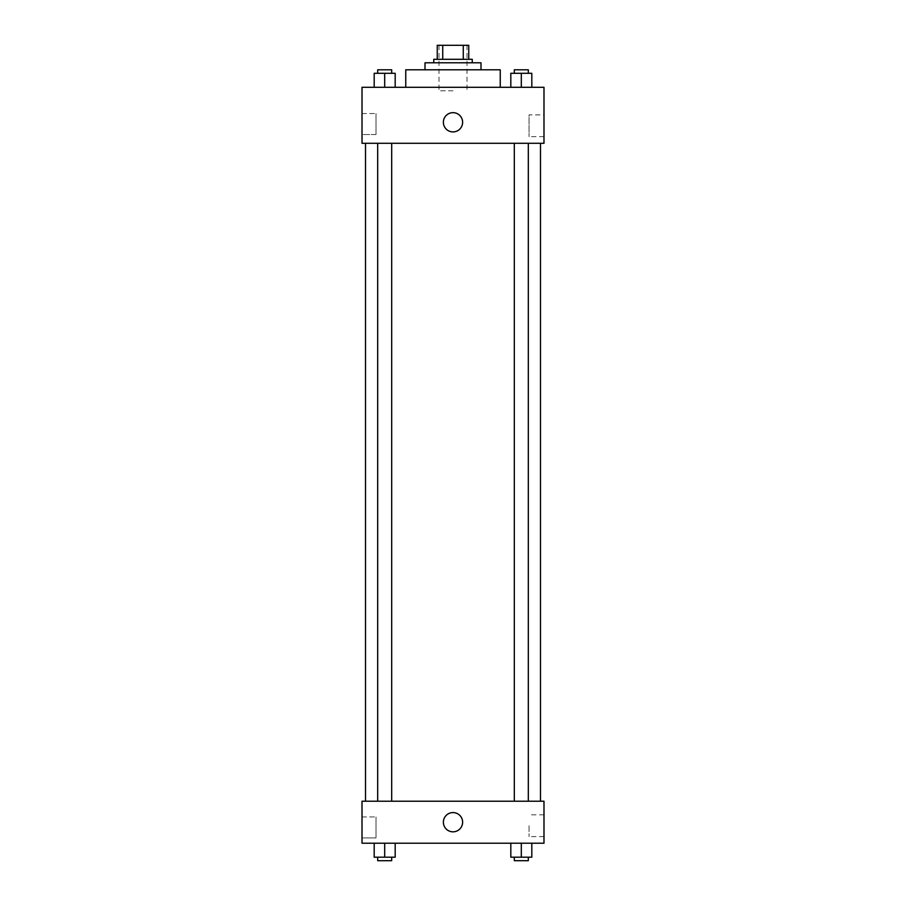 <?xml version="1.0" encoding="UTF-8"?>
<svg xmlns="http://www.w3.org/2000/svg" width="906" height="906" viewBox="0 0 906 906"><rect width="100%" height="100%" fill="white"/><g stroke="black" fill="none" stroke-linecap="round" stroke-linejoin="round"><path stroke-width="0.68" stroke-dasharray="4.53 3.4" d="M453 90.793L439.002 90.793L453 90.793M453 45.3L439.002 45.3L453 45.3M463.272 59.298L463.272 45.3L468.753 45.3L468.753 59.298L442.728 59.298L468.753 59.298M463.272 45.3L437.247 45.3M442.728 59.298L437.247 59.298L442.728 59.298L442.728 45.3M472.252 59.298L433.748 59.298M433.748 62.797L472.252 62.797L433.748 62.797M480.995 62.797L425.005 62.797M425.005 69.796L480.995 69.796L425.005 69.796M500.248 69.796L405.752 69.796M405.752 87.293L500.248 87.293L405.752 87.293M543.985 87.293L362.015 87.293L362.015 143.284L543.985 143.284L543.985 87.293M374.189 87.293L395.186 87.293L374.189 87.293L395.186 87.293L374.189 87.293L384.688 87.293L384.688 73.295L374.189 73.295L391.686 73.295L374.189 73.295L374.189 87.293L384.688 87.293L374.189 87.293L374.189 73.295L374.189 87.293L395.186 87.293L384.688 87.293L384.688 73.295L395.186 73.295L377.689 73.295L395.186 73.295L395.186 87.293L395.186 73.295M510.814 87.293L531.811 87.293L510.814 87.293L531.811 87.293L510.814 87.293L521.312 87.293L521.312 73.295L510.814 73.295L528.311 73.295L510.814 73.295L510.814 87.293L521.312 87.293L510.814 87.293L510.814 73.295L510.814 87.293L531.811 87.293L521.312 87.293L521.312 73.295L531.811 73.295L514.314 73.295L531.811 73.295L531.811 87.293L531.811 73.295M462.626 122.287A9.626 9.626 0 0 0 448.187 113.952A9.626 9.626 0 0 0 448.187 130.623A9.626 9.626 0 0 0 462.626 122.287A9.626 9.626 0 0 1 448.187 130.623A9.626 9.626 0 0 1 448.187 113.952A9.626 9.626 0 0 1 462.626 122.287M543.985 114.892L543.985 136.681L543.985 114.892L529.036 114.892L529.036 136.681L529.036 114.892M443.374 122.287A9.626 9.626 0 0 0 457.813 130.623A9.626 9.626 0 0 0 457.813 113.952A9.626 9.626 0 0 0 443.374 122.287M362.015 134.541L362.015 113.544L362.015 134.541L362.015 113.544L362.015 134.541L376.013 134.541L376.013 113.544L376.013 134.541L376.013 113.544L376.013 134.541L362.015 134.541M521.312 143.284L528.311 143.284L521.312 143.284M384.688 143.284L377.689 143.284L384.688 143.284M453 143.284L365.514 143.284L453 143.284M453 801.21L365.514 801.21L453 801.21M521.312 801.21L514.314 801.21L521.312 801.21M384.688 801.21L377.689 801.21L384.688 801.21M543.985 801.21L362.015 801.21L362.015 843.203L543.985 843.203L543.985 801.21M362.015 827.45L362.015 816.952L362.015 827.45M531.811 857.201L531.811 843.203L531.811 857.201L521.312 857.201L531.811 857.201L521.312 857.201L521.312 843.203L531.811 843.203L510.814 843.203L531.811 843.203L510.814 843.203L531.811 843.203L510.814 843.203L531.811 843.203L521.312 843.203L521.312 857.201L510.814 857.201L510.814 843.203L510.814 857.201L528.311 857.201L510.814 857.201L510.814 843.203M395.186 857.201L395.186 843.203L395.186 857.201L384.688 857.201L395.186 857.201L384.688 857.201L384.688 843.203L395.186 843.203L374.189 843.203L395.186 843.203L374.189 843.203L395.186 843.203L374.189 843.203L395.186 843.203L384.688 843.203L384.688 857.201L374.189 857.201L374.189 843.203L374.189 857.201L391.686 857.201L374.189 857.201L374.189 843.203M362.015 837.948L376.013 837.948L376.013 816.952L376.013 837.948L376.013 816.952L376.013 837.948L362.015 837.948M543.985 825.706L543.985 814.811L543.985 825.706M453 812.58A9.626 9.626 0 0 0 444.665 827.019A9.626 9.626 0 0 0 461.335 827.019A9.626 9.626 0 0 0 453 812.58A9.626 9.626 0 0 1 461.335 827.019A9.626 9.626 0 0 1 444.665 827.019A9.626 9.626 0 0 1 453 812.58M529.036 825.706L529.036 836.6L529.036 825.706M453 831.833A9.626 9.626 0 0 0 461.335 817.393A9.626 9.626 0 0 0 444.665 817.393A9.626 9.626 0 0 0 453 831.833M514.314 857.201L514.314 860.7L528.311 860.7L514.314 860.7L528.311 860.7L528.311 857.201L514.314 857.201L528.311 857.201M521.312 857.201L521.312 843.203M377.689 857.201L377.689 860.7L391.686 860.7L377.689 860.7L391.686 860.7L391.686 857.201L377.689 857.201L391.686 857.201M384.688 857.201L384.688 843.203M514.314 73.295L514.314 69.796L528.311 69.796L514.314 69.796L528.311 69.796L528.311 73.295M521.312 87.293L521.312 73.295M377.689 73.295L377.689 69.796L391.686 69.796L377.689 69.796L391.686 69.796L391.686 73.295M384.688 87.293L384.688 73.295M439.002 45.3L439.002 90.793M466.998 45.3L466.998 90.793M543.985 136.681L529.036 136.681M362.015 113.544L376.013 113.544L362.015 113.544M391.686 801.21L391.686 143.284M377.689 801.21L377.689 143.284M528.311 801.21L528.311 143.284M514.314 801.21L514.314 143.284M362.015 816.952L376.013 816.952L362.015 816.952M543.985 814.811L529.036 814.811M543.985 836.6L529.036 836.6"/><path stroke-width="1.36" d="M442.728 59.298L442.728 45.3L437.247 45.3L437.247 59.298L437.247 45.3M442.728 45.3L468.753 45.3L468.753 59.298M463.272 59.298L463.272 45.3M433.748 62.797L433.748 59.298L472.252 59.298L472.252 62.797M425.005 69.796L425.005 62.797L480.995 62.797L480.995 69.796M405.752 87.293L405.752 69.796L500.248 69.796L500.248 87.293M362.015 87.293L543.985 87.293L543.985 143.284L362.015 143.284L362.015 87.293M443.374 122.287A9.626 9.626 0 0 1 457.813 113.952A9.626 9.626 0 0 1 457.813 130.623A9.626 9.626 0 0 1 443.374 122.287M362.015 801.21L543.985 801.21L543.985 843.203L362.015 843.203L362.015 801.21M453 831.833A9.626 9.626 0 0 1 444.665 817.393A9.626 9.626 0 0 1 461.335 817.393A9.626 9.626 0 0 1 453 831.833M510.814 843.203L510.814 857.201L531.811 857.201L531.811 843.203L531.811 857.201M521.312 857.201L521.312 843.203M528.311 857.201L528.311 860.7L514.314 860.7L514.314 857.201M374.189 843.203L374.189 857.201L395.186 857.201L395.186 843.203L395.186 857.201M384.688 857.201L384.688 843.203M391.686 857.201L391.686 860.7L377.689 860.7L377.689 857.201M510.814 87.293L510.814 73.295L531.811 73.295L531.811 87.293L531.811 73.295M521.312 87.293L521.312 73.295M528.311 73.295L528.311 69.796L514.314 69.796L514.314 73.295M374.189 87.293L374.189 73.295L395.186 73.295L395.186 87.293L395.186 73.295M384.688 87.293L384.688 73.295M391.686 73.295L391.686 69.796L377.689 69.796L377.689 73.295M540.486 801.21L540.486 143.284M365.514 801.21L365.514 143.284M514.314 143.284L514.314 801.21M528.311 143.284L528.311 801.21M391.686 801.21L391.686 143.284M377.689 801.21L377.689 143.284"/></g></svg>
